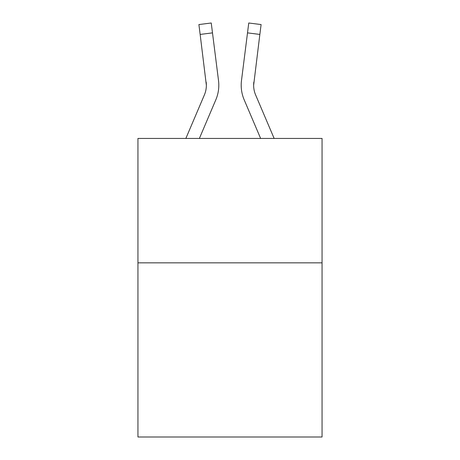 <?xml version="1.0" encoding="UTF-8"?>
<svg xmlns="http://www.w3.org/2000/svg" width="460" height="460" viewBox="0 0 460 460"><rect width="100%" height="100%" fill="white"/><g stroke="black" fill="none" stroke-linecap="round" stroke-linejoin="round"><path stroke-width="0.69" d="M322.058 262.844L322.058 437L137.942 437L137.942 138.443L322.058 138.443L322.058 262.844L137.942 262.844M199.375 138.443L215.82 99.82A37.318 37.318 0 0 0 218.511 80.523L212.491 32.873L200.146 34.431L198.898 24.558L211.243 23L212.491 32.873M218.759 87.009L218.805 85.491L218.759 87.009M218.322 79.028L218.511 80.523M274.143 138.443L255.622 94.944A24.88 24.88 0 0 1 253.638 85.244L259.854 34.431L247.509 32.873L248.756 23L261.102 24.558L259.854 34.431M260.624 138.443L244.179 99.82A37.318 37.318 0 0 1 241.488 80.523L247.509 32.873M185.857 138.443L204.378 94.944A24.88 24.88 0 0 0 206.362 85.249L200.146 34.431M204.378 94.944A24.88 24.88 0 0 0 206.362 85.249L206.166 82.081A24.88 24.88 0 0 1 204.378 94.944M218.805 85.18L218.759 87.02L218.805 85.18M198.898 24.558L211.243 23M255.622 94.944A24.88 24.88 0 0 1 253.638 85.244L253.834 82.081A24.88 24.88 0 0 0 255.622 94.944A24.88 24.88 0 0 1 253.638 85.244A24.88 24.88 0 0 0 255.622 94.944M241.241 87.02L241.195 85.18M241.488 80.523L241.678 79.028"/></g></svg>
